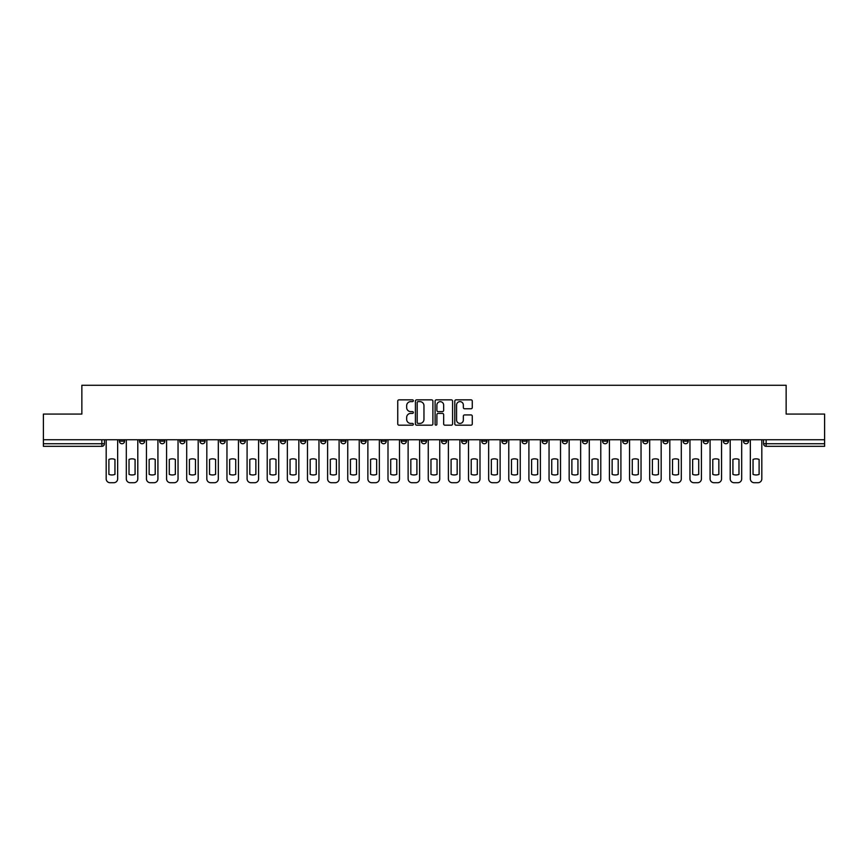 <?xml version="1.0" encoding="UTF-8"?>
<svg xmlns="http://www.w3.org/2000/svg" width="868" height="868" viewBox="0 0 868 868"><rect width="100%" height="100%" fill="white"/><g stroke="black" fill="none" stroke-linecap="round" stroke-linejoin="round"><path stroke-width="1.3" d="M413.352 400.734A0.89 0.89 0 0 0 412.463 399.844L399.009 399.844A1.269 1.269 0 0 0 397.739 401.114L397.739 423.909A1.269 1.269 0 0 0 399.009 425.179L412.463 425.179A0.89 0.89 0 0 0 413.352 424.289A0.89 0.89 0 0 0 412.463 423.41L410.727 423.41A4.058 4.058 0 0 1 406.669 419.352L406.669 417.454A4.058 4.058 0 0 1 410.727 413.407L412.463 413.407A0.89 0.89 0 0 0 413.352 412.517A0.89 0.89 0 0 0 412.463 411.627L410.727 411.627A4.058 4.058 0 0 1 406.669 407.58L406.669 405.671A4.058 4.058 0 0 1 410.727 401.624L412.463 401.624A0.89 0.89 0 0 0 413.352 400.734M683.04 439.74L683.04 441.161L688.205 441.161A2.582 2.582 0 0 1 685.622 443.743A2.582 2.582 0 0 1 683.04 441.161L683.04 439.74M662.913 441.161L662.913 439.74L662.913 441.161A2.582 2.582 0 0 0 665.496 443.743A2.582 2.582 0 0 1 662.913 441.161L668.078 441.161A2.582 2.582 0 0 1 665.496 443.743M622.66 439.74L622.66 441.161L627.814 441.161A2.582 2.582 0 0 1 625.231 443.743A2.582 2.582 0 0 1 622.66 441.161L622.66 439.74M602.522 441.161L602.522 439.74L602.522 441.161A2.582 2.582 0 0 0 605.105 443.743A2.582 2.582 0 0 1 602.522 441.161L607.687 441.161A2.582 2.582 0 0 1 605.105 443.743M582.395 441.161L582.395 439.74L582.395 441.161A2.582 2.582 0 0 0 584.978 443.743A2.582 2.582 0 0 1 582.395 441.161L587.56 441.161A2.582 2.582 0 0 1 584.978 443.743A2.582 2.582 0 0 0 587.56 441.161A2.582 2.582 0 0 1 584.978 443.743M522.004 441.161L522.004 439.74L522.004 441.161A2.582 2.582 0 0 0 524.587 443.743A2.582 2.582 0 0 1 522.004 441.161L527.169 441.161A2.582 2.582 0 0 1 524.587 443.743M501.878 439.74L501.878 441.161L507.031 441.161A2.582 2.582 0 0 1 504.46 443.743A2.582 2.582 0 0 1 501.878 441.161L501.878 439.74M481.74 439.74L481.74 441.161L486.905 441.161A2.582 2.582 0 0 1 484.322 443.743A2.582 2.582 0 0 1 481.74 441.161L481.74 439.74M461.613 439.74L461.613 441.161L466.778 441.161A2.582 2.582 0 0 1 464.196 443.743A2.582 2.582 0 0 1 461.613 441.161L461.613 439.74M441.486 441.161L441.486 439.74L441.486 441.161A2.582 2.582 0 0 0 444.069 443.743A2.582 2.582 0 0 1 441.486 441.161L446.651 441.161A2.582 2.582 0 0 1 444.069 443.743M401.222 439.74L401.222 441.161L406.387 441.161A2.582 2.582 0 0 1 403.804 443.743A2.582 2.582 0 0 1 401.222 441.161L401.222 439.74M381.095 441.161L381.095 439.74L381.095 441.161A2.582 2.582 0 0 0 383.678 443.743A2.582 2.582 0 0 1 381.095 441.161L386.26 441.161A2.582 2.582 0 0 1 383.678 443.743A2.582 2.582 0 0 0 386.26 441.161A2.582 2.582 0 0 1 383.678 443.743M260.313 439.74L260.313 441.161L265.478 441.161A2.582 2.582 0 0 1 262.896 443.743A2.582 2.582 0 0 1 260.313 441.161L260.313 439.74M240.186 439.74L240.186 441.161L245.34 441.161A2.582 2.582 0 0 1 242.769 443.743A2.582 2.582 0 0 1 240.186 441.161L240.186 439.74M220.049 439.74L220.049 441.161L225.213 441.161A2.582 2.582 0 0 1 222.631 443.743A2.582 2.582 0 0 1 220.049 441.161L220.049 439.74M179.795 439.74L179.795 441.161L184.96 441.161A2.582 2.582 0 0 1 182.378 443.743A2.582 2.582 0 0 1 179.795 441.161L179.795 439.74M159.669 439.74L159.669 441.161L164.822 441.161A2.582 2.582 0 0 1 162.24 443.743A2.582 2.582 0 0 1 159.669 441.161L159.669 439.74M471.02 408.774A1.269 1.269 0 0 0 472.279 407.515L472.279 401.114A1.269 1.269 0 0 0 471.02 399.844L456.069 399.844A1.269 1.269 0 0 0 454.799 401.114L454.799 423.909A1.269 1.269 0 0 0 456.069 425.179L471.02 425.179A1.269 1.269 0 0 0 472.279 423.909L472.279 416.184A1.269 1.269 0 0 0 471.02 414.926L464.619 414.926A1.269 1.269 0 0 0 463.349 416.184L463.349 420.014A3.385 3.385 0 0 1 459.964 423.41A3.385 3.385 0 0 1 456.579 420.014L456.579 405.009A3.385 3.385 0 0 1 459.964 401.624A3.385 3.385 0 0 1 463.349 405.009L463.349 407.515A1.269 1.269 0 0 0 464.619 408.774L471.02 408.774M43.4 439.74L43.4 414.069L81.852 414.069L81.852 385.284L786.148 385.284L786.148 414.069L824.6 414.069L824.6 439.74L43.4 439.74L43.4 443.743L104.431 443.743L104.431 439.74L104.431 443.743A2.582 2.582 0 0 1 101.86 446.326L43.4 446.326L43.4 443.743M432.893 401.114A1.269 1.269 0 0 0 431.624 399.844L416.683 399.844A1.269 1.269 0 0 0 415.414 401.114L415.414 423.909A1.269 1.269 0 0 0 416.683 425.179L431.624 425.179A1.269 1.269 0 0 0 432.893 423.909L432.893 401.114M436.376 399.844L451.317 399.844A1.269 1.269 0 0 1 452.586 401.114L452.586 423.909A1.269 1.269 0 0 1 451.317 425.179L444.926 425.179A1.269 1.269 0 0 1 443.656 423.909L443.656 414.665A1.269 1.269 0 0 0 442.387 413.407L438.145 413.407A1.269 1.269 0 0 0 436.886 414.665L436.886 424.289A0.89 0.89 0 0 1 435.996 425.179A0.89 0.89 0 0 1 435.107 424.289L435.107 401.114A1.269 1.269 0 0 1 436.376 399.844M763.569 439.74L763.569 443.743L824.6 443.743L824.6 446.326L766.14 446.326A2.582 2.582 0 0 1 763.569 443.743M824.6 439.74L824.6 443.743M748.596 439.74L748.596 441.161A2.582 2.582 0 0 1 746.013 443.743A2.582 2.582 0 0 1 743.431 441.161L748.596 441.161M743.431 439.74L743.431 441.161M728.469 439.74L728.469 441.161A2.582 2.582 0 0 1 725.887 443.743A2.582 2.582 0 0 1 723.304 441.161A2.582 2.582 0 0 0 725.887 443.743M723.304 439.74L723.304 441.161L728.469 441.161M708.331 439.74L708.331 441.161A2.582 2.582 0 0 1 705.76 443.743A2.582 2.582 0 0 1 703.178 441.161L708.331 441.161M703.178 439.74L703.178 441.161M688.205 439.74L688.205 441.161L688.205 439.74M668.078 439.74L668.078 441.161M647.951 439.74L647.951 441.161A2.582 2.582 0 0 1 645.369 443.743A2.582 2.582 0 0 1 642.787 441.161L647.951 441.161A2.582 2.582 0 0 1 645.369 443.743A2.582 2.582 0 0 0 647.951 441.161L647.951 439.74M642.787 439.74L642.787 441.161M627.814 439.74L627.814 441.161A2.582 2.582 0 0 1 625.231 443.743A2.582 2.582 0 0 0 627.814 441.161L627.814 439.74M607.687 439.74L607.687 441.161L607.687 439.74M587.56 439.74L587.56 441.161M567.422 439.74L567.422 441.161A2.582 2.582 0 0 1 564.84 443.743A2.582 2.582 0 0 1 562.269 441.161L567.422 441.161A2.582 2.582 0 0 1 564.84 443.743A2.582 2.582 0 0 0 567.422 441.161M562.269 439.74L562.269 441.161M547.296 439.74L547.296 441.161A2.582 2.582 0 0 1 544.713 443.743A2.582 2.582 0 0 1 542.131 441.161A2.582 2.582 0 0 0 544.713 443.743A2.582 2.582 0 0 0 547.296 441.161A2.582 2.582 0 0 1 544.713 443.743M542.131 439.74L542.131 441.161L547.296 441.161M527.169 439.74L527.169 441.161L527.169 439.74M507.031 439.74L507.031 441.161L507.031 439.74M486.905 439.74L486.905 441.161A2.582 2.582 0 0 1 484.322 443.743A2.582 2.582 0 0 0 486.905 441.161L486.905 439.74M466.778 439.74L466.778 441.161A2.582 2.582 0 0 1 464.196 443.743A2.582 2.582 0 0 0 466.778 441.161M446.651 439.74L446.651 441.161L446.651 439.74M426.514 439.74L426.514 441.161A2.582 2.582 0 0 1 423.931 443.743A2.582 2.582 0 0 1 421.349 441.161A2.582 2.582 0 0 0 423.931 443.743M421.349 439.74L421.349 441.161L426.514 441.161M406.387 439.74L406.387 441.161A2.582 2.582 0 0 1 403.804 443.743A2.582 2.582 0 0 0 406.387 441.161L406.387 439.74M386.26 439.74L386.26 441.161M366.122 439.74L366.122 441.161A2.582 2.582 0 0 1 363.54 443.743A2.582 2.582 0 0 1 360.969 441.161L366.122 441.161M360.969 439.74L360.969 441.161M345.996 439.74L345.996 441.161A2.582 2.582 0 0 1 343.413 443.743A2.582 2.582 0 0 1 340.831 441.161L345.996 441.161M340.831 439.74L340.831 441.161M325.869 439.74L325.869 441.161A2.582 2.582 0 0 1 323.287 443.743A2.582 2.582 0 0 1 320.704 441.161L325.869 441.161M320.704 439.74L320.704 441.161M305.731 439.74L305.731 441.161A2.582 2.582 0 0 1 303.16 443.743A2.582 2.582 0 0 1 300.578 441.161L305.731 441.161M300.578 439.74L300.578 441.161M285.605 439.74L285.605 441.161A2.582 2.582 0 0 1 283.022 443.743A2.582 2.582 0 0 1 280.44 441.161L285.605 441.161M280.44 439.74L280.44 441.161M265.478 439.74L265.478 441.161L265.478 439.74M245.34 439.74L245.34 441.161M225.213 439.74L225.213 441.161L225.213 439.74M205.087 439.74L205.087 441.161A2.582 2.582 0 0 1 202.504 443.743A2.582 2.582 0 0 1 199.922 441.161L205.087 441.161M199.922 439.74L199.922 441.161M184.96 439.74L184.96 441.161M164.822 439.74L164.822 441.161L164.822 439.74M144.696 439.74L144.696 441.161A2.582 2.582 0 0 1 142.113 443.743A2.582 2.582 0 0 1 139.531 441.161L144.696 441.161M139.531 439.74L139.531 441.161M119.404 439.74L119.404 441.161L124.569 441.161L124.569 439.74L124.569 441.161A2.582 2.582 0 0 1 121.987 443.743A2.582 2.582 0 0 1 119.404 441.161A2.582 2.582 0 0 0 121.987 443.743M101.86 446.326A2.582 2.582 0 0 0 104.431 443.743A2.582 2.582 0 0 1 101.86 446.326L101.86 439.74M418.072 401.624A0.89 0.89 0 0 0 417.183 402.513L417.183 422.521A0.89 0.89 0 0 0 418.072 423.41L419.906 423.41A4.058 4.058 0 0 0 423.964 419.352L423.964 405.671A4.058 4.058 0 0 0 419.906 401.624L418.072 401.624M443.656 405.074A3.385 3.385 0 0 0 440.271 401.689A3.385 3.385 0 0 0 436.886 405.074L436.886 410.358A1.269 1.269 0 0 0 438.145 411.627L442.387 411.627A1.269 1.269 0 0 0 443.656 410.358L443.656 405.074M108.891 459.432L108.891 474.373L108.891 459.432A8.062 8.062 0 0 1 114.956 459.432A8.062 8.062 0 0 0 108.891 459.432M114.956 474.373L114.956 459.432L114.956 474.373A8.062 8.062 0 0 1 108.891 474.373M106.178 478.843L106.178 439.74L106.178 478.843A3.873 3.873 0 0 0 110.052 482.716L113.795 482.716A3.873 3.873 0 0 0 117.657 478.843L117.657 439.74L117.657 478.843M110.052 482.716L113.795 482.716M129.017 459.432L129.017 474.373A8.062 8.062 0 0 0 135.082 474.373A8.062 8.062 0 0 1 129.017 474.373L129.017 459.432A8.062 8.062 0 0 1 135.082 459.432L135.082 474.373L135.082 459.432M126.305 478.843L126.305 439.74L126.305 478.843A3.873 3.873 0 0 0 130.178 482.716L133.922 482.716A3.873 3.873 0 0 0 137.795 478.843L137.795 439.74L137.795 478.843M149.144 459.432L149.144 474.373A8.062 8.062 0 0 0 155.209 474.373A8.062 8.062 0 0 1 149.144 474.373L149.144 459.432A8.062 8.062 0 0 1 155.209 459.432L155.209 474.373L155.209 459.432M146.442 478.843L146.442 439.74L146.442 478.843A3.873 3.873 0 0 0 150.305 482.716L154.048 482.716A3.873 3.873 0 0 0 157.922 478.843L157.922 439.74L157.922 478.843M169.282 459.432L169.282 474.373A8.062 8.062 0 0 0 175.347 474.373A8.062 8.062 0 0 1 169.282 474.373L169.282 459.432A8.062 8.062 0 0 1 175.347 459.432L175.347 474.373L175.347 459.432M166.569 478.843L166.569 439.74L166.569 478.843A3.873 3.873 0 0 0 170.443 482.716L174.186 482.716A3.873 3.873 0 0 0 178.048 478.843L178.048 439.74L178.048 478.843M130.178 482.716L133.922 482.716M150.305 482.716L154.048 482.716M170.443 482.716L174.186 482.716M189.408 459.432L189.408 474.373A8.062 8.062 0 0 0 195.474 474.373A8.062 8.062 0 0 1 189.408 474.373L189.408 459.432A8.062 8.062 0 0 1 195.474 459.432A8.062 8.062 0 0 0 189.408 459.432M195.474 459.432L195.474 474.373L195.474 459.432M186.696 478.843L186.696 439.74L186.696 478.843A3.873 3.873 0 0 0 190.569 482.716L194.313 482.716A3.873 3.873 0 0 0 198.186 478.843L198.186 439.74L198.186 478.843M209.535 459.432L209.535 474.373L209.535 459.432A8.062 8.062 0 0 1 215.6 459.432L215.6 474.373A8.062 8.062 0 0 1 209.535 474.373M206.823 478.843L206.823 439.74L206.823 478.843A3.873 3.873 0 0 0 210.696 482.716L214.439 482.716A3.873 3.873 0 0 0 218.313 478.843L218.313 439.74L218.313 478.843M190.569 482.716L194.313 482.716M215.6 459.432L215.6 474.373M210.696 482.716L214.439 482.716M229.662 459.432L229.662 474.373L229.662 459.432A8.062 8.062 0 0 1 235.727 459.432L235.727 474.373A8.062 8.062 0 0 1 229.662 474.373M226.96 478.843L226.96 439.74L226.96 478.843A3.873 3.873 0 0 0 230.834 482.716L234.566 482.716A3.873 3.873 0 0 0 238.44 478.843L238.44 439.74L238.44 478.843M249.8 459.432L249.8 474.373A8.062 8.062 0 0 0 255.865 474.373A8.062 8.062 0 0 1 249.8 474.373L249.8 459.432A8.062 8.062 0 0 1 255.865 459.432A8.062 8.062 0 0 0 249.8 459.432M255.865 459.432L255.865 474.373L255.865 459.432M247.087 478.843L247.087 439.74L247.087 478.843A3.873 3.873 0 0 0 250.96 482.716L254.704 482.716A3.873 3.873 0 0 0 258.577 478.843L258.577 439.74L258.577 478.843M269.926 459.432L269.926 474.373L269.926 459.432A8.062 8.062 0 0 1 275.991 459.432L275.991 474.373A8.062 8.062 0 0 1 269.926 474.373M267.214 478.843L267.214 439.74L267.214 478.843A3.873 3.873 0 0 0 271.087 482.716L274.831 482.716A3.873 3.873 0 0 0 278.704 478.843L278.704 439.74L278.704 478.843M290.053 459.432L290.053 474.373A8.062 8.062 0 0 0 296.118 474.373A8.062 8.062 0 0 1 290.053 474.373L290.053 459.432A8.062 8.062 0 0 1 296.118 459.432A8.062 8.062 0 0 0 290.053 459.432M296.118 459.432L296.118 474.373L296.118 459.432M287.351 478.843L287.351 439.74L287.351 478.843A3.873 3.873 0 0 0 291.214 482.716L294.957 482.716A3.873 3.873 0 0 0 298.831 478.843L298.831 439.74L298.831 478.843M310.191 459.432L310.191 474.373L310.191 459.432A8.062 8.062 0 0 1 316.256 459.432L316.256 474.373A8.062 8.062 0 0 1 310.191 474.373M307.478 478.843L307.478 439.74L307.478 478.843A3.873 3.873 0 0 0 311.352 482.716L315.095 482.716A3.873 3.873 0 0 0 318.957 478.843L318.957 439.74L318.957 478.843M330.317 459.432L330.317 474.373L330.317 459.432A8.062 8.062 0 0 1 336.383 459.432A8.062 8.062 0 0 0 330.317 459.432M336.383 474.373L336.383 459.432L336.383 474.373A8.062 8.062 0 0 1 330.317 474.373M327.605 478.843L327.605 439.74L327.605 478.843A3.873 3.873 0 0 0 331.478 482.716L335.222 482.716A3.873 3.873 0 0 0 339.095 478.843L339.095 439.74L339.095 478.843M350.444 459.432L350.444 474.373A8.062 8.062 0 0 0 356.509 474.373A8.062 8.062 0 0 1 350.444 474.373L350.444 459.432A8.062 8.062 0 0 1 356.509 459.432A8.062 8.062 0 0 0 350.444 459.432M356.509 459.432L356.509 474.373L356.509 459.432M347.743 478.843L347.743 439.74L347.743 478.843A3.873 3.873 0 0 0 351.605 482.716L355.348 482.716A3.873 3.873 0 0 0 359.222 478.843L359.222 439.74L359.222 478.843M370.582 459.432L370.582 474.373L370.582 459.432A8.062 8.062 0 0 1 376.647 459.432A8.062 8.062 0 0 0 370.582 459.432M376.647 474.373L376.647 459.432L376.647 474.373A8.062 8.062 0 0 1 370.582 474.373M367.869 478.843L367.869 439.74L367.869 478.843A3.873 3.873 0 0 0 371.743 482.716L375.486 482.716A3.873 3.873 0 0 0 379.349 478.843L379.349 439.74L379.349 478.843M235.727 459.432L235.727 474.373M230.834 482.716L234.566 482.716M250.96 482.716L254.704 482.716M275.991 459.432L275.991 474.373M271.087 482.716L274.831 482.716M291.214 482.716L294.957 482.716M316.256 459.432L316.256 474.373M311.352 482.716L315.095 482.716M331.478 482.716L335.222 482.716M351.605 482.716L355.348 482.716M371.743 482.716L375.486 482.716M390.709 459.432L390.709 474.373L390.709 459.432A8.062 8.062 0 0 1 396.774 459.432A8.062 8.062 0 0 0 390.709 459.432M396.774 474.373L396.774 459.432L396.774 474.373A8.062 8.062 0 0 1 390.709 474.373M387.996 478.843L387.996 439.74L387.996 478.843A3.873 3.873 0 0 0 391.869 482.716L395.613 482.716A3.873 3.873 0 0 0 399.486 478.843L399.486 439.74L399.486 478.843M410.835 459.432L410.835 474.373L410.835 459.432A8.062 8.062 0 0 1 416.9 459.432L416.9 474.373A8.062 8.062 0 0 1 410.835 474.373M408.123 478.843L408.123 439.74L408.123 478.843A3.873 3.873 0 0 0 411.996 482.716L415.739 482.716A3.873 3.873 0 0 0 419.613 478.843L419.613 439.74L419.613 478.843M430.973 459.432L430.973 474.373L430.973 459.432A8.062 8.062 0 0 1 437.027 459.432L437.027 474.373A8.062 8.062 0 0 1 430.973 474.373M428.26 478.843L428.26 439.74L428.26 478.843A3.873 3.873 0 0 0 432.134 482.716L435.866 482.716A3.873 3.873 0 0 0 439.74 478.843L439.74 439.74L439.74 478.843M451.1 459.432L451.1 474.373L451.1 459.432A8.062 8.062 0 0 1 457.165 459.432L457.165 474.373A8.062 8.062 0 0 1 451.1 474.373M448.387 478.843L448.387 439.74L448.387 478.843A3.873 3.873 0 0 0 452.261 482.716L456.004 482.716A3.873 3.873 0 0 0 459.877 478.843L459.877 439.74L459.877 478.843M471.226 459.432L471.226 474.373L471.226 459.432A8.062 8.062 0 0 1 477.291 459.432L477.291 474.373A8.062 8.062 0 0 1 471.226 474.373M468.514 478.843L468.514 439.74L468.514 478.843A3.873 3.873 0 0 0 472.387 482.716L476.131 482.716A3.873 3.873 0 0 0 480.004 478.843L480.004 439.74L480.004 478.843M491.353 459.432L491.353 474.373L491.353 459.432A8.062 8.062 0 0 1 497.418 459.432L497.418 474.373A8.062 8.062 0 0 1 491.353 474.373M488.651 478.843L488.651 439.74L488.651 478.843A3.873 3.873 0 0 0 492.514 482.716L496.257 482.716A3.873 3.873 0 0 0 500.131 478.843L500.131 439.74L500.131 478.843M511.491 459.432L511.491 474.373L511.491 459.432A8.062 8.062 0 0 1 517.556 459.432A8.062 8.062 0 0 0 511.491 459.432M517.556 474.373L517.556 459.432L517.556 474.373A8.062 8.062 0 0 1 511.491 474.373M508.778 478.843L508.778 439.74L508.778 478.843A3.873 3.873 0 0 0 512.652 482.716L516.395 482.716A3.873 3.873 0 0 0 520.257 478.843L520.257 439.74L520.257 478.843M531.617 459.432L531.617 474.373L531.617 459.432A8.062 8.062 0 0 1 537.683 459.432A8.062 8.062 0 0 0 531.617 459.432M537.683 474.373L537.683 459.432L537.683 474.373A8.062 8.062 0 0 1 531.617 474.373M528.905 478.843L528.905 439.74L528.905 478.843A3.873 3.873 0 0 0 532.778 482.716L536.522 482.716A3.873 3.873 0 0 0 540.395 478.843L540.395 439.74L540.395 478.843M551.744 459.432L551.744 474.373L551.744 459.432A8.062 8.062 0 0 1 557.809 459.432L557.809 474.373A8.062 8.062 0 0 1 551.744 474.373M549.043 478.843L549.043 439.74L549.043 478.843A3.873 3.873 0 0 0 552.905 482.716L556.648 482.716A3.873 3.873 0 0 0 560.522 478.843L560.522 439.74L560.522 478.843M571.882 459.432L571.882 474.373L571.882 459.432A8.062 8.062 0 0 1 577.947 459.432L577.947 474.373A8.062 8.062 0 0 1 571.882 474.373M569.169 478.843L569.169 439.74L569.169 478.843A3.873 3.873 0 0 0 573.043 482.716L576.786 482.716A3.873 3.873 0 0 0 580.649 478.843L580.649 439.74L580.649 478.843M592.009 459.432L592.009 474.373L592.009 459.432A8.062 8.062 0 0 1 598.074 459.432L598.074 474.373A8.062 8.062 0 0 1 592.009 474.373M589.296 478.843L589.296 439.74L589.296 478.843A3.873 3.873 0 0 0 593.17 482.716L596.913 482.716A3.873 3.873 0 0 0 600.786 478.843L600.786 439.74L600.786 478.843M612.135 459.432L612.135 474.373L612.135 459.432A8.062 8.062 0 0 1 618.2 459.432L618.2 474.373A8.062 8.062 0 0 1 612.135 474.373M609.423 478.843L609.423 439.74L609.423 478.843A3.873 3.873 0 0 0 613.296 482.716L617.039 482.716A3.873 3.873 0 0 0 620.913 478.843L620.913 439.74L620.913 478.843M632.273 459.432L632.273 474.373L632.273 459.432A8.062 8.062 0 0 1 638.338 459.432L638.338 474.373A8.062 8.062 0 0 1 632.273 474.373M629.56 478.843L629.56 439.74L629.56 478.843A3.873 3.873 0 0 0 633.434 482.716L637.166 482.716A3.873 3.873 0 0 0 641.04 478.843L641.04 439.74L641.04 478.843M652.4 459.432L652.4 474.373L652.4 459.432A8.062 8.062 0 0 1 658.465 459.432A8.062 8.062 0 0 0 652.4 459.432M658.465 474.373L658.465 459.432L658.465 474.373A8.062 8.062 0 0 1 652.4 474.373M649.687 478.843L649.687 439.74L649.687 478.843A3.873 3.873 0 0 0 653.561 482.716L657.304 482.716A3.873 3.873 0 0 0 661.177 478.843L661.177 439.74L661.177 478.843M672.526 459.432L672.526 474.373L672.526 459.432A8.062 8.062 0 0 1 678.592 459.432L678.592 474.373A8.062 8.062 0 0 1 672.526 474.373M669.814 478.843L669.814 439.74L669.814 478.843A3.873 3.873 0 0 0 673.687 482.716L677.431 482.716A3.873 3.873 0 0 0 681.304 478.843L681.304 439.74L681.304 478.843M391.869 482.716L395.613 482.716M416.9 459.432L416.9 474.373M411.996 482.716L415.739 482.716M437.027 459.432L437.027 474.373M432.134 482.716L435.866 482.716M457.165 459.432L457.165 474.373M452.261 482.716L456.004 482.716M477.291 459.432L477.291 474.373M472.387 482.716L476.131 482.716M497.418 459.432L497.418 474.373M492.514 482.716L496.257 482.716M512.652 482.716L516.395 482.716M532.778 482.716L536.522 482.716M557.809 459.432L557.809 474.373M552.905 482.716L556.648 482.716M577.947 459.432L577.947 474.373M573.043 482.716L576.786 482.716M598.074 459.432L598.074 474.373M593.17 482.716L596.913 482.716M618.2 459.432L618.2 474.373M613.296 482.716L617.039 482.716M638.338 459.432L638.338 474.373M633.434 482.716L637.166 482.716M653.561 482.716L657.304 482.716M678.592 459.432L678.592 474.373M673.687 482.716L677.431 482.716M692.653 459.432L692.653 474.373A8.062 8.062 0 0 0 698.718 474.373A8.062 8.062 0 0 1 692.653 474.373L692.653 459.432A8.062 8.062 0 0 1 698.718 459.432A8.062 8.062 0 0 0 692.653 459.432M698.718 459.432L698.718 474.373L698.718 459.432M689.951 478.843L689.951 439.74L689.951 478.843A3.873 3.873 0 0 0 693.814 482.716L697.557 482.716A3.873 3.873 0 0 0 701.431 478.843L701.431 439.74L701.431 478.843M693.814 482.716L697.557 482.716M712.791 459.432L712.791 474.373A8.062 8.062 0 0 0 718.856 474.373A8.062 8.062 0 0 1 712.791 474.373L712.791 459.432A8.062 8.062 0 0 1 718.856 459.432L718.856 474.373L718.856 459.432M710.078 478.843L710.078 439.74L710.078 478.843A3.873 3.873 0 0 0 713.952 482.716L717.695 482.716A3.873 3.873 0 0 0 721.558 478.843L721.558 439.74L721.558 478.843M713.952 482.716L717.695 482.716M732.918 459.432L732.918 474.373A8.062 8.062 0 0 0 738.983 474.373A8.062 8.062 0 0 1 732.918 474.373L732.918 459.432A8.062 8.062 0 0 1 738.983 459.432L738.983 474.373L738.983 459.432M730.205 478.843L730.205 439.74L730.205 478.843A3.873 3.873 0 0 0 734.078 482.716L737.822 482.716A3.873 3.873 0 0 0 741.695 478.843L741.695 439.74L741.695 478.843M734.078 482.716L737.822 482.716M753.044 459.432L753.044 474.373L753.044 459.432A8.062 8.062 0 0 1 759.109 459.432A8.062 8.062 0 0 0 753.044 459.432M759.109 474.373L759.109 459.432L759.109 474.373A8.062 8.062 0 0 1 753.044 474.373M750.343 478.843L750.343 439.74L750.343 478.843A3.873 3.873 0 0 0 754.205 482.716L757.948 482.716A3.873 3.873 0 0 0 761.822 478.843L761.822 439.74L761.822 478.843M754.205 482.716L757.948 482.716M766.14 439.74L766.14 446.326"/></g></svg>

